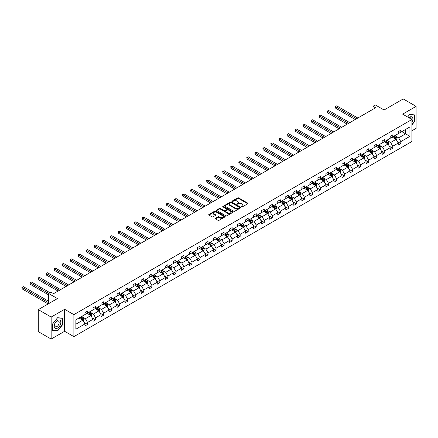 <?xml version="1.0" encoding="UTF-8"?>
<svg xmlns="http://www.w3.org/2000/svg" width="438" height="438" viewBox="0 0 438 438"><rect width="100%" height="100%" fill="white"/><g stroke="black" fill="none" stroke-linecap="round" stroke-linejoin="round"><path stroke-width="0.66" d="M241.672 206.851A0.498 0.29 0 0 0 242.384 206.851L247.749 203.752A0.717 0.411 0 0 0 247.963 203.456A0.717 0.411 0 0 0 247.749 203.166L238.655 197.916A0.717 0.411 0 0 0 237.642 197.916L232.271 201.015A0.498 0.29 0 0 0 232.983 201.425L233.678 201.02A2.289 1.319 0 0 1 236.909 201.02L237.67 201.458A2.289 1.319 0 0 1 238.338 202.394A2.289 1.319 0 0 1 237.67 203.325L236.974 203.73A0.498 0.29 0 0 0 237.681 204.135L238.376 203.736A2.289 1.319 0 0 1 241.612 203.736L242.367 204.174A2.289 1.319 0 0 1 243.041 205.104A2.289 1.319 0 0 1 242.367 206.041L241.672 206.44A0.498 0.29 0 0 0 241.672 206.851L241.672 206.44M411.906 130.787L416.1 128.367L416.1 106.368L403.228 98.933L384.077 109.993L375.322 104.939L372.979 106.292L372.979 109.265M51.153 339.067L64.621 331.292L64.621 309.294L51.153 317.068L51.153 339.067L38.281 331.632L38.281 309.633L57.438 298.579L48.684 293.526L48.684 303.633M51.153 317.068L38.281 309.633M215.458 218.283A0.717 0.411 0 0 0 215.25 218.573A0.717 0.411 0 0 0 215.458 218.863L218.009 220.336A0.717 0.411 0 0 0 219.022 220.336L224.984 216.898A0.717 0.411 0 0 0 225.192 216.602A0.717 0.411 0 0 0 224.984 216.312L215.885 211.061A0.717 0.411 0 0 0 214.877 211.061L208.915 214.505A0.717 0.411 0 0 0 208.702 214.795A0.717 0.411 0 0 0 208.915 215.085L211.997 216.865A0.717 0.411 0 0 0 213.005 216.865L215.556 215.392A0.717 0.411 0 0 0 215.77 215.102A0.717 0.411 0 0 0 215.556 214.806L214.029 213.925A1.911 1.106 0 0 1 213.47 213.147A1.911 1.106 0 0 1 214.647 212.123A1.911 1.106 0 0 1 216.733 212.364L222.723 215.825A1.911 1.106 0 0 1 223.281 216.602A1.911 1.106 0 0 1 222.104 217.626A1.911 1.106 0 0 1 220.018 217.385L219.022 216.81A0.717 0.411 0 0 0 218.009 216.81L215.458 218.283L215.458 218.863L218.009 217.401L218.009 216.81M48.684 293.526L51.027 292.173L53.6 293.657L375.552 107.781L372.979 106.292M64.621 309.294L73.885 314.643L411.906 119.492L411.906 141.49L73.885 336.641L73.885 314.643M416.1 106.368L402.637 114.143L411.906 119.492M233.728 211.264A0.717 0.411 0 0 0 234.735 211.264L240.703 207.82A0.717 0.411 0 0 0 240.911 207.53A0.717 0.411 0 0 0 240.703 207.24L231.603 201.984A0.717 0.411 0 0 0 230.596 201.984L224.628 205.427A0.717 0.411 0 0 0 224.42 205.718A0.717 0.411 0 0 0 224.628 206.013L233.728 211.264M223.084 206.96A0.498 0.29 0 0 1 223.594 207.032L223.594 206.435L232.841 211.773A0.717 0.411 0 0 1 233.054 212.069A0.717 0.411 0 0 1 232.841 212.359L226.879 215.803A0.717 0.411 0 0 1 225.866 215.803L216.772 210.547L219.323 209.085L219.323 208.493L216.772 209.966A0.717 0.411 0 0 0 216.564 210.256A0.717 0.411 0 0 0 216.772 210.547L216.772 209.966M219.323 209.085A0.717 0.411 0 0 1 220.336 209.085L220.336 208.493A0.717 0.411 0 0 0 219.323 208.493M220.336 208.493L224.026 210.623A0.717 0.411 0 0 0 225.033 210.623L226.725 209.643A0.717 0.411 0 0 0 226.939 209.353A0.717 0.411 0 0 0 226.725 209.063L222.887 206.845A0.498 0.29 0 0 1 223.594 206.435M75.867 319.8L84.983 314.539L84.983 312.546L87.556 311.062L87.556 313.055L93.015 309.901L93.015 307.909L95.588 306.425L95.588 308.418L101.047 305.264L101.047 303.271L103.62 301.787L103.62 303.78L109.078 300.627L109.078 298.634L111.652 297.15L111.652 299.143L117.11 295.989L117.11 293.997L119.683 292.513L119.683 294.506L125.142 291.352L125.142 289.359L127.715 287.875L127.715 289.868L133.174 286.715L133.174 284.722L135.747 283.238L135.747 285.231L141.206 282.077L141.206 280.085L143.779 278.601L143.779 280.594L149.238 277.44L149.238 275.447L151.816 273.964L151.816 275.956L157.269 272.803L157.269 270.81L159.848 269.326L159.848 271.319L165.301 268.166L165.301 266.173L167.88 264.689L167.88 266.682L173.333 263.528L173.333 261.535L175.912 260.052L175.912 262.044L181.37 258.891L181.37 256.903L183.944 255.414L183.944 257.407L189.402 254.254L189.402 252.266L191.975 250.777L191.975 252.77L197.434 249.616L197.434 247.629L200.007 246.14L200.007 248.132L205.466 244.979L205.466 242.991L208.039 241.502L208.039 243.495L213.498 240.342L213.498 238.354L216.071 236.865L216.071 238.858L221.529 235.704L221.529 233.717L224.103 232.228L224.103 234.22L229.561 231.067L229.561 229.079L232.135 227.59L232.135 229.583L237.593 226.43L237.593 224.442L240.166 222.953L240.166 224.946L245.625 221.792L245.625 219.805L248.198 218.316L248.198 220.309L253.657 217.155L253.657 215.167L256.23 213.678L256.23 215.671L261.689 212.518L261.689 210.53L264.262 209.041L264.262 211.034L269.72 207.88L269.72 205.893L272.294 204.404L272.294 206.397L277.752 203.243L277.752 201.256L280.325 199.766L280.325 201.759L285.784 198.606L285.784 196.618L288.357 195.129L288.357 197.122L293.816 193.968L293.816 191.981L296.389 190.492L296.389 192.485L301.848 189.331L301.848 187.344L304.421 185.854L304.421 187.847L309.88 184.694L309.88 182.706L312.453 181.217L312.453 183.21L317.911 180.056L317.911 178.069L320.49 176.58L320.49 178.573L325.943 175.419L325.943 173.432L328.522 171.942L328.522 173.935L333.975 170.782L333.975 168.794L336.554 167.305L336.554 169.298L342.007 166.144L342.007 164.157L344.586 162.668L344.586 164.661L350.039 161.507L350.039 159.52L352.617 158.03L352.617 160.023L358.076 156.87L358.076 154.882L360.649 153.393L360.649 155.386L366.108 152.232L366.108 150.245L368.681 148.756L368.681 150.749L374.14 147.595L374.14 145.608L376.713 144.118L376.713 146.111L382.171 142.958L382.171 140.97L384.745 139.481L384.745 141.474L390.203 138.326L390.203 136.333L392.776 134.844L392.776 136.837L398.235 133.689L398.235 131.696L400.808 130.206L400.808 132.199L409.924 126.938L409.924 136.333L400.808 141.594L400.808 143.587L398.235 145.071L398.235 143.078L392.776 146.232L392.776 148.225L390.203 149.708L390.203 147.715L384.745 150.869L384.745 152.862L382.171 154.346L382.171 152.353L376.713 155.506L376.713 157.499L374.14 158.983L374.14 156.99L368.681 160.144L368.681 162.137L366.108 163.62L366.108 161.627L360.649 164.781L360.649 166.774L358.076 168.258L358.076 166.265L352.617 169.418L352.617 171.406L350.039 172.895L350.039 170.902L344.586 174.056L344.586 176.043L342.007 177.532L342.007 175.539L336.554 178.693L336.554 180.68L333.975 182.17L333.975 180.177L328.522 183.33L328.522 185.318L325.943 186.807L325.943 184.814L320.49 187.968L320.49 189.955L317.911 191.444L317.911 189.451L312.453 192.605L312.453 194.592L309.88 196.082L309.88 194.089L304.421 197.242L304.421 199.23L301.848 200.719L301.848 198.726L296.389 201.88L296.389 203.867L293.816 205.356L293.816 203.363L288.357 206.517L288.357 208.504L285.784 209.994L285.784 208.001L280.325 211.154L280.325 213.142L277.752 214.631L277.752 212.638L272.294 215.792L272.294 217.779L269.72 219.268L269.72 217.275L264.262 220.429L264.262 222.416L261.689 223.906L261.689 221.913L256.23 225.066L256.23 227.054L253.657 228.543L253.657 226.55L248.198 229.704L248.198 231.691L245.625 233.18L245.625 231.187L240.166 234.341L240.166 236.328L237.593 237.818L237.593 235.825L232.135 238.978L232.135 240.966L229.561 242.455L229.561 240.462L224.103 243.616L224.103 245.603L221.529 247.092L221.529 245.099L216.071 248.253L216.071 250.24L213.498 251.73L213.498 249.737L208.039 252.89L208.039 254.878L205.466 256.367L205.466 254.374L200.007 257.528L200.007 259.515L197.434 261.004L197.434 259.011L191.975 262.165L191.975 264.152L189.402 265.642L189.402 263.649L183.944 266.802L183.944 268.79L181.37 270.279L181.37 268.286L175.912 271.44L175.912 273.427L173.333 274.916L173.333 272.923L167.88 276.077L167.88 278.064L165.301 279.553L165.301 277.561L159.848 280.714L159.848 282.702L157.269 284.191L157.269 282.198L151.816 285.352L151.816 287.339L149.238 288.828L149.238 286.835L143.779 289.983L143.779 291.976L141.206 293.465L141.206 291.473L135.747 294.621L135.747 296.614L133.174 298.103L133.174 296.11L127.715 299.258L127.715 301.251L125.142 302.74L125.142 300.747L119.683 303.895L119.683 305.888L117.11 307.377L117.11 305.385L111.652 308.533L111.652 310.526L109.078 312.015L109.078 310.022L103.62 313.17L103.62 315.163L101.047 316.652L101.047 314.659L95.588 317.807L95.588 319.8L93.015 321.289L93.015 319.297L87.556 322.445L87.556 324.438L84.983 325.927L84.983 323.934L75.867 329.195L75.867 319.8M87.042 313.351L90.852 315.552L85.394 318.7L82.415 316.981M85.394 318.7L87.556 322.445M90.852 315.552L93.015 319.297M84.983 314.062L85.394 314.303L87.556 313.055M95.073 308.713L98.884 310.914L93.425 314.062L90.447 312.343M93.425 314.062L95.588 317.807M98.884 310.914L101.047 314.659M93.015 309.425L93.425 309.666L95.588 308.418M103.105 304.076L106.916 306.277L101.457 309.425L98.479 307.706M101.457 309.425L103.62 313.17M106.916 306.277L109.078 310.022M101.047 304.788L101.457 305.029L103.62 303.78M111.137 299.439L114.948 301.64L109.489 304.788L106.511 303.069M109.489 304.788L111.652 308.533M114.948 301.64L117.11 305.385M109.078 300.15L109.489 300.391L111.652 299.143M119.169 294.801L122.979 297.002L117.521 300.15L114.542 298.431M117.521 300.15L119.683 303.895M122.979 297.002L125.142 300.747M117.11 295.513L117.521 295.754L119.683 294.506M127.201 290.164L131.011 292.365L125.553 295.513L122.574 293.794M125.553 295.513L127.715 299.258M131.011 292.365L133.174 296.11M125.142 290.876L125.553 291.117L127.715 289.868M135.232 285.527L139.043 287.728L133.585 290.876L130.606 289.157M133.585 290.876L135.747 294.621M139.043 287.728L141.206 291.473M133.174 286.238L133.585 286.479L135.747 285.231M143.264 280.889L147.075 283.09L141.622 286.238L138.638 284.519M141.622 286.238L143.779 289.983M147.075 283.09L149.238 286.835M141.206 281.601L141.622 281.842L143.779 280.594M151.296 276.252L155.107 278.453L149.654 281.601L146.67 279.882M149.654 281.601L151.816 285.352M155.107 278.453L157.269 282.198M149.238 276.964L149.654 277.205L151.816 275.956M159.333 271.615L163.139 273.816L157.685 276.964L154.702 275.245M157.685 276.964L159.848 280.714M163.139 273.816L165.301 277.561M157.269 272.326L157.685 272.567L159.848 271.319M167.365 266.977L171.17 269.178L165.717 272.326L162.733 270.607M165.717 272.326L167.88 276.077M171.17 269.178L173.333 272.923M165.301 267.689L165.717 267.93L167.88 266.682M175.397 262.34L179.208 264.541L173.749 267.689L170.765 265.97M173.749 267.689L175.912 271.44M179.208 264.541L181.37 268.286M173.333 263.052L173.749 263.293L175.912 262.044M183.429 257.703L187.24 259.904L181.781 263.052L178.797 261.333M181.781 263.052L183.944 266.802M187.24 259.904L189.402 263.649M181.37 258.415L181.781 258.655L183.944 257.407M191.461 253.065L195.271 255.266L189.813 258.415L186.829 256.695M189.813 258.415L191.975 262.165M195.271 255.266L197.434 259.011M189.402 253.777L189.813 254.018L191.975 252.77M199.493 248.428L203.303 250.629L197.845 253.777L194.866 252.058M197.845 253.777L200.007 257.528M203.303 250.629L205.466 254.374M197.434 249.14L197.845 249.381L200.007 248.132M207.524 243.791L211.335 245.992L205.876 249.14L202.898 247.421M205.876 249.14L208.039 252.89M211.335 245.992L213.498 249.737M205.466 244.503L205.876 244.743L208.039 243.495M215.556 239.153L219.367 241.354L213.908 244.503L210.93 242.783M213.908 244.503L216.071 248.253M219.367 241.354L221.529 245.099M213.498 239.865L213.908 240.106L216.071 238.858M223.588 234.516L227.399 236.717L221.94 239.865L218.962 238.146M221.94 239.865L224.103 243.616M227.399 236.717L229.561 240.462M221.529 235.228L221.94 235.469L224.103 234.22M231.62 229.879L235.43 232.08L229.972 235.228L226.994 233.509M229.972 235.228L232.135 238.978M235.43 232.08L237.593 235.825M229.561 230.591L229.972 230.831L232.135 229.583M239.652 225.241L243.462 227.442L238.004 230.591L235.025 228.871M238.004 230.591L240.166 234.341M243.462 227.442L245.625 231.187M237.593 225.953L238.004 226.194L240.166 224.946M247.684 220.604L251.494 222.805L246.036 225.953L243.057 224.234M246.036 225.953L248.198 229.704M251.494 222.805L253.657 226.55M245.625 221.316L246.036 221.557L248.198 220.309M255.715 215.967L259.526 218.168L254.067 221.321L251.089 219.597M254.067 221.321L256.23 225.066M259.526 218.168L261.689 221.913M253.657 216.679L254.067 216.919L256.23 215.671M263.747 211.33L267.558 213.53L262.099 216.684L259.121 214.959M262.099 216.684L264.262 220.429M267.558 213.53L269.72 217.275M261.689 212.047L262.099 212.282L264.262 211.034M271.779 206.692L275.59 208.893L270.131 212.047L267.153 210.322M270.131 212.047L272.294 215.792M275.59 208.893L277.752 212.638M269.72 207.409L270.131 207.645L272.294 206.397M279.811 202.055L283.621 204.256L278.163 207.409L275.184 205.685M278.163 207.409L280.325 211.154M283.621 204.256L285.784 208.001M277.752 202.772L278.163 203.008L280.325 201.759M287.843 197.418L291.653 199.619L286.195 202.772L283.216 201.047M286.195 202.772L288.357 206.517M291.653 199.619L293.816 203.363M285.784 198.135L286.195 198.37L288.357 197.122M295.874 192.78L299.685 194.981L294.226 198.135L291.248 196.41M294.226 198.135L296.389 201.88M299.685 194.981L301.848 198.726M293.816 193.497L294.226 193.733L296.389 192.485M303.906 188.143L307.717 190.344L302.258 193.497L299.28 191.773M302.258 193.497L304.421 197.242M307.717 190.344L309.88 194.089M301.848 188.86L302.258 189.096L304.421 187.847M311.938 183.506L315.749 185.707L310.29 188.86L307.312 187.136M310.29 188.86L312.453 192.605M315.749 185.707L317.911 189.451M309.88 184.223L310.29 184.458L312.453 183.21M319.97 178.868L323.781 181.069L318.327 184.223L315.344 182.498M318.327 184.223L320.49 187.968M323.781 181.069L325.943 184.814M317.911 179.585L318.327 179.821L320.49 178.573M328.002 174.231L331.812 176.432L326.359 179.585L323.375 177.861M326.359 179.585L328.522 183.33M331.812 176.432L333.975 180.177M325.943 174.948L326.359 175.184L328.522 173.935M336.039 169.594L339.844 171.795L334.391 174.948L331.407 173.224M334.391 174.948L336.554 178.693M339.844 171.795L342.007 175.539M333.975 170.311L334.391 170.546L336.554 169.298M344.071 164.956L347.881 167.157L342.423 170.311L339.439 168.586M342.423 170.311L344.586 174.056M347.881 167.157L350.039 170.902M342.007 165.674L342.423 165.909L344.586 164.661M352.103 160.319L355.913 162.52L350.455 165.674L347.471 163.949M350.455 165.674L352.617 169.418M355.913 162.52L358.076 166.265M350.039 161.036L350.455 161.272L352.617 160.023M360.135 155.682L363.945 157.883L358.487 161.036L355.503 159.312M358.487 161.036L360.649 164.781M363.945 157.883L366.108 161.627M358.076 156.399L358.487 156.634L360.649 155.386M368.166 151.044L371.977 153.245L366.518 156.399L363.535 154.674M366.518 156.399L368.681 160.144M371.977 153.245L374.14 156.99M366.108 151.762L366.518 151.997L368.681 150.749M376.198 146.407L380.009 148.608L374.55 151.762L371.572 150.037M374.55 151.762L376.713 155.506M380.009 148.608L382.171 152.353M374.14 147.124L374.55 147.36L376.713 146.111M384.23 141.77L388.041 143.971L382.582 147.124L379.604 145.4M382.582 147.124L384.745 150.869M388.041 143.971L390.203 147.715M382.171 142.487L382.582 142.722L384.745 141.474M392.262 137.132L396.072 139.333L390.614 142.487L387.635 140.762M390.614 142.487L392.776 146.232M396.072 139.333L398.235 143.078M390.203 137.85L390.614 138.085L392.776 136.837M401.788 131.635L405.599 133.836L398.646 137.85L395.667 136.125M398.646 137.85L400.808 141.594M409.924 136.333L405.599 133.836L405.599 129.434L409.924 126.938M64.621 331.292L73.885 336.641M398.235 133.212L398.646 133.448L400.808 132.199M75.867 324.202L82.82 320.189L79.01 317.988M82.82 320.189L84.983 323.934M397.386 141.605L400.808 143.587M389.355 146.243L392.776 148.225M381.323 150.88L384.745 152.862M373.285 155.517L376.713 157.499M365.254 160.155L368.681 162.137M357.222 164.792L360.649 166.774M349.19 169.429L352.617 171.406M341.158 174.067L344.586 176.043M333.126 178.704L336.554 180.68M325.095 183.341L328.522 185.318M317.063 187.979L320.49 189.955M309.031 192.616L312.453 194.592M300.999 197.253L304.421 199.23M292.967 201.891L296.389 203.867M284.935 206.528L288.357 208.504M276.904 211.165L280.325 213.142M268.872 215.803L272.294 217.779M260.84 220.44L264.262 222.416M252.808 225.077L256.23 227.054M244.776 229.715L248.198 231.691M236.744 234.352L240.166 236.328M228.713 238.989L232.135 240.966M220.681 243.627L224.103 245.603M212.649 248.264L216.071 250.24M204.612 252.901L208.039 254.878M196.58 257.539L200.007 259.515M188.548 262.176L191.975 264.152M180.516 266.813L183.944 268.79M172.484 271.45L175.912 273.427M164.453 276.088L167.88 278.064M156.421 280.725L159.848 282.702M148.389 285.362L151.816 287.339M140.357 290L143.779 291.976M132.325 294.637L135.747 296.614M124.293 299.274L127.715 301.251M116.262 303.912L119.683 305.888M108.23 308.549L111.652 310.526M100.198 313.186L103.62 315.163M92.166 317.824L95.588 319.8M84.134 322.461L87.556 324.438M411.906 124.923L414.633 121.529L414.633 114.904L409.661 114.455L407.608 117.012M62.557 324.793L62.557 318.169L57.592 317.725L52.62 323.906L52.62 330.531L57.592 330.975L62.557 324.793L62.3 324.646M241.875 206.922L242.367 206.637A2.289 1.319 0 0 0 243.041 205.701L243.041 205.104M238.338 202.394L238.338 202.986A2.289 1.319 0 0 1 237.67 203.922L237.172 204.207M247.749 203.166L247.749 203.752L238.655 198.507A0.717 0.411 0 0 0 237.642 198.507L232.474 201.496M240.692 207.826L231.603 202.58A0.717 0.411 0 0 0 230.596 202.58L224.639 206.019L224.628 205.427M239.438 207.732A0.498 0.29 0 0 0 239.438 207.327L231.45 202.712A0.498 0.29 0 0 0 230.744 202.712L230.01 203.139A2.289 1.319 0 0 0 229.342 204.07A2.289 1.319 0 0 0 230.01 205.006L235.469 208.154A2.289 1.319 0 0 0 238.705 208.154L239.438 207.732L239.438 208.329A0.498 0.29 0 0 0 239.586 208.121L239.586 207.53M229.342 204.07L229.342 204.666A2.289 1.319 0 0 0 230.01 205.597L230.01 205.006M239.438 208.329L238.705 208.751A2.289 1.319 0 0 1 235.469 208.751L230.01 205.597M220.336 209.085L224.026 211.215A0.717 0.411 0 0 0 225.033 211.215L226.725 210.24A0.717 0.411 0 0 0 226.939 209.944L226.939 209.353M223.594 207.032L232.835 212.364M227.853 212.83A1.911 1.106 0 0 0 229.934 213.071A1.911 1.106 0 0 0 231.116 212.052A1.911 1.106 0 0 0 230.558 211.269L228.444 210.054A0.717 0.411 0 0 0 227.437 210.054L225.74 211.028A0.717 0.411 0 0 0 225.532 211.324A0.717 0.411 0 0 0 225.74 211.614L227.853 212.83L227.853 213.426A1.911 1.106 0 0 0 229.934 213.667A1.911 1.106 0 0 0 231.116 212.644L231.116 212.052M225.532 211.324L225.532 211.915A0.717 0.411 0 0 0 225.74 212.211L225.74 211.614M227.853 213.426L225.74 212.211M223.281 216.602L223.281 217.199A1.911 1.106 0 0 1 222.104 218.217A1.911 1.106 0 0 1 220.018 217.976L219.022 217.401A0.717 0.411 0 0 0 218.009 217.401M213.47 213.147L213.47 213.739A1.911 1.106 0 0 0 214.029 214.521L214.029 213.925M215.556 214.806L215.556 215.392L214.029 214.521M224.973 216.903L215.885 211.653A0.717 0.411 0 0 0 214.877 211.653L208.921 215.091L208.915 214.505M57.066 330.674L57.592 330.975M396.461 140.012L396.938 138.643A1.927 1.111 -120 0 0 396.319 137.001L395.164 135.457M393.089 137.614L392.59 136.946M357.813 118.019L336.723 105.843L335.437 106.587L335.437 108.071L355.24 119.508M395.279 139.081L395.892 138.726A1.927 1.111 -120 0 0 395.344 137.565L394.184 136.021M393.702 136.3L394.977 138.003A0.986 0.569 60 0 1 395.153 138.298L395.892 138.726M393.57 136.382L394.726 137.921A1.927 1.111 60 0 1 395.207 138.835M335.437 108.071L335.152 106.423L356.527 118.764M335.152 106.423L336.723 105.843M388.429 144.649L388.906 143.281A1.927 1.111 -120 0 0 388.287 141.638L387.132 140.094M385.057 142.251L384.559 141.584M349.781 122.656L328.692 110.48L327.4 111.225L327.4 112.708L347.208 124.146M387.247 143.719L387.86 143.363A1.927 1.111 -120 0 0 387.312 142.202L386.152 140.658M385.67 140.937L386.94 142.64A0.986 0.569 60 0 1 387.121 142.936L387.86 143.363M385.539 141.014L386.694 142.558A1.927 1.111 60 0 1 387.176 143.472M327.4 112.708L327.12 111.06L348.495 123.401M327.12 111.06L328.692 110.48M380.398 149.287L380.874 147.918A1.927 1.111 -120 0 0 380.255 146.276L379.1 144.732M377.025 146.889L376.527 146.221M341.75 127.294L320.66 115.117L319.368 115.862L319.368 117.346L339.176 128.783M379.215 148.356L379.828 148A1.927 1.111 -120 0 0 379.275 146.839L378.12 145.296M377.638 145.575L378.908 147.272A0.986 0.569 60 0 1 379.089 147.573L379.828 148M377.507 145.651L378.662 147.195A1.927 1.111 60 0 1 379.138 148.11M319.368 117.346L319.088 115.698L340.463 128.038M319.088 115.698L320.66 115.117M411.906 122.432A4.73 2.732 120 0 0 412.459 121.282A4.73 2.732 120 0 0 412.251 117.17A4.73 2.732 120 0 0 408.802 117.702M411.233 119.103A3.241 1.872 120 0 0 410.57 117.866A3.241 1.872 120 0 0 409.169 117.91M407.619 117.017L409.563 114.603L414.375 115.035L414.375 121.452L411.906 124.529M414.058 114.849L414.375 115.035M60.389 324.547A4.73 2.732 120 0 0 59.163 319.975A4.73 2.732 120 0 0 54.591 324.032A4.73 2.732 120 0 0 55.818 328.604A4.73 2.732 120 0 0 60.389 324.547M58.862 324.115A3.241 1.872 120 0 0 58.5 321.131A3.241 1.872 120 0 0 54.892 323.759A3.241 1.872 120 0 0 55.259 326.743A3.241 1.872 120 0 0 58.862 324.115M52.675 330.279L52.675 323.863L57.487 317.873L62.3 318.3L62.3 324.722L57.487 330.706L52.62 330.247M61.982 318.119L62.3 318.3M372.366 153.924L372.842 152.555A1.927 1.111 -120 0 0 372.223 150.913L371.068 149.369M368.993 151.526L368.495 150.858M333.718 131.931L312.623 119.755L311.336 120.499L311.336 121.983L331.144 133.42M371.178 152.993L371.796 152.638A1.927 1.111 -120 0 0 371.243 151.477L370.088 149.933M369.606 150.212L370.876 151.909A0.986 0.569 60 0 1 371.057 152.21L371.796 152.638M369.469 150.289L370.63 151.833A1.927 1.111 60 0 1 371.106 152.747M311.336 121.983L311.057 120.335L332.431 132.676M311.057 120.335L312.623 119.755M364.334 158.561L364.81 157.193A1.927 1.111 -120 0 0 364.192 155.55L363.036 154.006M360.961 156.163L360.463 155.495M325.686 136.568L304.591 124.392L303.304 125.131L303.304 126.62L323.113 138.058M363.146 157.631L363.764 157.275A1.927 1.111 -120 0 0 363.212 156.114L362.056 154.57M361.574 154.849L362.845 156.547A0.986 0.569 60 0 1 363.025 156.848L363.764 157.275M361.438 154.926L362.598 156.47A1.927 1.111 60 0 1 363.075 157.384M303.304 126.62L303.025 124.972L324.399 137.313M303.025 124.972L304.591 124.392M356.302 163.199L356.778 161.83A1.927 1.111 -120 0 0 356.16 160.188L355.004 158.644M352.929 160.801L352.431 160.133M317.654 141.206L296.559 129.029L295.272 129.768L295.272 131.258L315.081 142.695M355.114 162.268L355.733 161.912A1.927 1.111 -120 0 0 355.18 160.751L354.024 159.208M353.543 159.487L354.813 161.184A0.986 0.569 60 0 1 354.994 161.485L355.733 161.912M353.406 159.563L354.566 161.107A1.927 1.111 60 0 1 355.043 162.022M295.272 131.258L294.993 129.61L316.367 141.95M294.993 129.61L296.559 129.029M348.27 167.836L348.741 166.467A1.927 1.111 -120 0 0 348.128 164.825L346.973 163.281M344.898 165.438L344.399 164.77M309.622 145.843L288.527 133.667L287.24 134.406L287.24 135.895L307.049 147.332M347.082 166.905L347.701 166.549A1.927 1.111 -120 0 0 347.148 165.389L345.993 163.845M345.511 164.124L346.781 165.821A0.986 0.569 60 0 1 346.962 166.122L347.701 166.549M345.374 164.201L346.529 165.745A1.927 1.111 60 0 1 347.011 166.659M287.24 135.895L286.961 134.247L308.336 146.588M286.961 134.247L288.527 133.667M340.238 172.473L340.709 171.105A1.927 1.111 -120 0 0 340.096 169.462L338.941 167.918M336.866 170.075L336.368 169.407M301.59 150.48L280.495 138.304L279.209 139.043L279.209 140.532L299.017 151.97M339.05 171.543L339.669 171.187A1.927 1.111 -120 0 0 339.116 170.026L337.961 168.482M337.479 168.761L338.749 170.459A0.986 0.569 60 0 1 338.93 170.76L339.669 171.187M337.342 168.838L338.497 170.382A1.927 1.111 60 0 1 338.979 171.296M279.209 140.532L278.924 138.884L300.304 151.225M278.924 138.884L280.495 138.304M332.207 177.111L332.677 175.742A1.927 1.111 -120 0 0 332.064 174.1L330.909 172.556M328.834 174.713L328.336 174.045M293.559 155.118L272.463 142.941L271.177 143.68L271.177 145.17L290.985 156.607M331.019 176.18L331.637 175.824A1.927 1.111 -120 0 0 331.084 174.663L329.929 173.119M329.447 173.399L330.717 175.096A0.986 0.569 60 0 1 330.898 175.397L331.637 175.824M329.31 173.475L330.466 175.019A1.927 1.111 60 0 1 330.947 175.934M271.177 145.17L270.892 143.522L292.272 155.862M270.892 143.522L272.463 142.941M324.175 181.748L324.646 180.379A1.927 1.111 -120 0 0 324.032 178.737L322.877 177.193M320.802 179.35L320.304 178.682M285.527 159.755L264.432 147.579L263.145 148.318L263.145 149.807L282.953 161.244M322.987 180.817L323.605 180.461A1.927 1.111 -120 0 0 323.052 179.301L321.897 177.757M321.415 178.036L322.686 179.733A0.986 0.569 60 0 1 322.866 180.034L323.605 180.461M321.278 178.113L322.434 179.657A1.927 1.111 60 0 1 322.915 180.571M263.145 149.807L262.86 148.159L284.24 160.5M262.86 148.159L264.432 147.579M316.143 186.385L316.614 185.017A1.927 1.111 -120 0 0 316.001 183.374L314.845 181.83M312.77 183.987L312.267 183.319M277.495 164.392L256.4 152.216L255.113 152.955L255.113 154.444L274.922 165.882M314.955 185.455L315.574 185.099A1.927 1.111 -120 0 0 315.021 183.938L313.865 182.394M313.384 182.673L314.654 184.371A0.986 0.569 60 0 1 314.834 184.672L315.574 185.099M313.247 182.75L314.402 184.294A1.927 1.111 60 0 1 314.884 185.208M255.113 154.444L254.828 152.796L276.208 165.137M254.828 152.796L256.4 152.216M308.111 191.023L308.582 189.654A1.927 1.111 -120 0 0 307.969 188.011L306.814 186.468M304.738 188.625L304.235 187.957M269.463 169.03L248.368 156.853L247.081 157.592L247.081 159.082L266.89 170.519M306.923 190.092L307.542 189.736A1.927 1.111 -120 0 0 306.989 188.575L305.834 187.031M305.352 187.311L306.622 189.008A0.986 0.569 60 0 1 306.803 189.309L307.542 189.736M305.215 187.387L306.37 188.931A1.927 1.111 60 0 1 306.852 189.846M247.081 159.082L246.797 157.434L268.176 169.774M246.797 157.434L248.368 156.853M300.079 195.66L300.55 194.291A1.927 1.111 -120 0 0 299.937 192.649L298.782 191.105M296.707 193.262L296.203 192.594M261.431 173.667L240.336 161.491L239.049 162.23L239.049 163.719L258.858 175.156M298.891 194.729L299.51 194.373A1.927 1.111 -120 0 0 298.957 193.213L297.802 191.669M297.32 191.948L298.59 193.645A0.986 0.569 60 0 1 298.771 193.946L299.51 194.373M297.183 192.025L298.338 193.569A1.927 1.111 60 0 1 298.82 194.483M239.049 163.719L238.765 162.071L260.145 174.412M238.765 162.071L240.336 161.491M292.047 200.297L292.518 198.929A1.927 1.111 -120 0 0 291.905 197.286L290.75 195.742M288.675 197.899L288.171 197.231M253.399 178.304L232.304 166.128L231.018 166.867L231.018 168.356L250.826 179.794M290.859 199.367L291.478 199.011A1.927 1.111 -120 0 0 290.925 197.85L289.77 196.306M289.288 196.585L290.558 198.283A0.986 0.569 60 0 1 290.739 198.584L291.478 199.011M289.151 196.662L290.306 198.206A1.927 1.111 60 0 1 290.788 199.12M231.018 168.356L230.733 166.708L252.113 179.049M230.733 166.708L232.304 166.128M284.016 204.935L284.486 203.566A1.927 1.111 -120 0 0 283.873 201.923L282.713 200.38M280.643 202.537L280.139 201.869M245.368 182.942L224.272 170.765L222.986 171.504L222.986 172.994L242.794 184.431M282.828 204.004L283.446 203.648A1.927 1.111 -120 0 0 282.893 202.487L281.738 200.943M281.256 201.223L282.526 202.92A0.986 0.569 60 0 1 282.707 203.221L283.446 203.648M281.119 201.299L282.275 202.843A1.927 1.111 60 0 1 282.756 203.758M222.986 172.994L222.701 171.346L244.081 183.686M222.701 171.346L224.272 170.765M275.984 209.572L276.455 208.203A1.927 1.111 -120 0 0 275.841 206.561L274.681 205.017M272.611 207.174L272.108 206.506M237.336 187.579L216.241 175.403L214.954 176.142L214.954 177.631L234.763 189.068M274.796 208.641L275.414 208.285A1.927 1.111 -120 0 0 274.861 207.125L273.706 205.581M273.219 205.86L274.495 207.557A0.986 0.569 60 0 1 274.67 207.858L275.414 208.285M273.088 205.937L274.243 207.481A1.927 1.111 60 0 1 274.725 208.395M214.954 177.631L214.669 175.983L236.049 188.324M214.669 175.983L216.241 175.403M267.952 214.209L268.423 212.841A1.927 1.111 -120 0 0 267.81 211.198L266.649 209.654M264.579 211.811L264.076 211.143M229.304 192.216L208.209 180.04L206.922 180.779L206.922 182.268L226.731 193.706M266.764 213.279L267.383 212.923A1.927 1.111 -120 0 0 266.83 211.762L265.674 210.218M265.187 210.497L266.463 212.195A0.986 0.569 60 0 1 266.638 212.496L267.383 212.923M265.056 210.574L266.211 212.118A1.927 1.111 60 0 1 266.693 213.032M206.922 182.268L206.637 180.62L228.017 192.961M206.637 180.62L208.209 180.04M259.915 218.847L260.391 217.478A1.927 1.111 -120 0 0 259.772 215.835L258.617 214.291M256.548 216.449L256.044 215.781M221.272 196.854L200.177 184.677L198.89 185.416L198.89 186.906L218.693 198.343M258.732 217.916L259.351 217.56A1.927 1.111 -120 0 0 258.798 216.399L257.643 214.855M257.155 215.135L258.431 216.832A0.986 0.569 60 0 1 258.606 217.133L259.351 217.56M257.024 215.211L258.179 216.755A1.927 1.111 60 0 1 258.661 217.67M198.89 186.906L198.606 185.258L219.986 197.598M198.606 185.258L200.177 184.677M251.883 223.484L252.359 222.115A1.927 1.111 -120 0 0 251.74 220.473L250.585 218.929M248.516 221.086L248.012 220.418M213.24 201.491L192.145 189.315L190.859 190.054L190.859 191.543L210.662 202.98M250.7 222.553L251.319 222.197A1.927 1.111 -120 0 0 250.766 221.037L249.611 219.493M249.123 219.772L250.399 221.469A0.986 0.569 60 0 1 250.574 221.77L251.319 222.197M248.992 219.849L250.147 221.393A1.927 1.111 60 0 1 250.629 222.307M190.859 191.543L190.574 189.895L211.954 202.236M190.574 189.895L192.145 189.315M243.851 228.121L244.327 226.753A1.927 1.111 -120 0 0 243.709 225.11L242.553 223.566M240.484 225.723L239.98 225.055M205.208 206.128L184.113 193.952L182.827 194.691L182.827 196.18L202.63 207.617M242.668 227.191L243.287 226.835A1.927 1.111 -120 0 0 242.734 225.674L241.579 224.13M241.092 224.409L242.367 226.107A0.986 0.569 60 0 1 242.542 226.408L243.287 226.835M240.96 224.486L242.115 226.03A1.927 1.111 60 0 1 242.597 226.944M182.827 196.18L182.542 194.532L203.916 206.873M182.542 194.532L184.113 193.952M235.819 232.759L236.296 231.39A1.927 1.111 -120 0 0 235.677 229.747L234.522 228.203M232.452 230.361L231.948 229.687M197.177 210.766L176.081 198.589L174.795 199.328L174.795 200.818L194.598 212.255M234.637 231.828L235.255 231.472A1.927 1.111 -120 0 0 234.702 230.311L233.547 228.767M233.06 229.047L234.335 230.744A0.986 0.569 60 0 1 234.511 231.045L235.255 231.472M232.928 229.123L234.084 230.667A1.927 1.111 60 0 1 234.565 231.582M174.795 200.818L174.51 199.164L195.885 211.51M174.51 199.164L176.081 198.589M227.787 237.396L228.264 236.027A1.927 1.111 -120 0 0 227.645 234.385L226.49 232.841M224.42 234.998L223.917 234.325M189.145 215.403L168.05 203.227L166.763 203.966L166.763 205.455L186.566 216.892M226.605 236.465L227.218 236.109A1.927 1.111 -120 0 0 226.67 234.949L225.51 233.405M225.028 233.684L226.304 235.381A0.986 0.569 60 0 1 226.479 235.682L227.218 236.109M224.897 233.761L226.052 235.305A1.927 1.111 60 0 1 226.534 236.219M166.763 205.455L166.478 203.801L187.853 216.148M166.478 203.801L168.05 203.227M219.756 242.033L220.232 240.665A1.927 1.111 -120 0 0 219.613 239.022L218.458 237.478M216.383 239.635L215.885 238.962M181.108 220.04L160.018 207.864L158.731 208.603L158.731 210.092L178.534 221.524M218.573 241.103L219.186 240.747A1.927 1.111 -120 0 0 218.639 239.586L217.478 238.042M216.996 238.321L218.272 240.019A0.986 0.569 60 0 1 218.447 240.32L219.186 240.747M216.865 238.398L218.02 239.942A1.927 1.111 60 0 1 218.502 240.856M158.731 210.092L158.446 208.439L179.821 220.785M158.446 208.439L160.018 207.864M211.724 246.671L212.2 245.302A1.927 1.111 -120 0 0 211.581 243.659L210.426 242.115M208.351 244.273L207.853 243.599M173.076 224.678L151.986 212.501L150.694 213.24L150.694 214.73L170.502 226.161M210.541 245.74L211.154 245.384A1.927 1.111 -120 0 0 210.607 244.223L209.446 242.679M208.964 242.959L210.235 244.656A0.986 0.569 60 0 1 210.415 244.957L211.154 245.384M208.833 243.035L209.988 244.579A1.927 1.111 60 0 1 210.464 245.494M150.694 214.73L150.415 213.076L171.789 225.422M150.415 213.076L151.986 212.501M203.692 251.308L204.168 249.939A1.927 1.111 -120 0 0 203.55 248.297L202.394 246.753M200.319 248.91L199.821 248.236M165.044 229.315L143.954 217.138L142.662 217.878L142.662 219.367L162.471 230.799M202.509 250.377L203.123 250.021A1.927 1.111 -120 0 0 202.57 248.861L201.414 247.317M200.933 247.596L202.203 249.293A0.986 0.569 60 0 1 202.383 249.594L203.123 250.021M200.796 247.673L201.956 249.217A1.927 1.111 60 0 1 202.433 250.131M142.662 219.367L142.383 217.713L163.757 230.059M142.383 217.713L143.954 217.138M195.66 255.945L196.136 254.577A1.927 1.111 -120 0 0 195.518 252.934L194.362 251.39M192.287 253.547L191.789 252.874M157.012 233.952L135.917 221.776L134.63 222.515L134.63 224.004L154.439 235.436M194.472 255.015L195.091 254.659A1.927 1.111 -120 0 0 194.538 253.498L193.382 251.954M192.901 252.233L194.171 253.93A0.986 0.569 60 0 1 194.352 254.232L195.091 254.659M192.764 252.31L193.924 253.854A1.927 1.111 60 0 1 194.401 254.768M134.63 224.004L134.351 222.351L155.725 234.697M134.351 222.351L135.917 221.776M187.628 260.583L188.105 259.214A1.927 1.111 -120 0 0 187.486 257.571L186.331 256.027M184.256 258.185L183.757 257.511M148.98 238.59L127.885 226.413L126.598 227.152L126.598 228.641L146.407 240.073M186.44 259.652L187.059 259.296A1.927 1.111 -120 0 0 186.506 258.135L185.351 256.591M184.869 256.871L186.139 258.568A0.986 0.569 60 0 1 186.32 258.869L187.059 259.296M184.732 256.947L185.893 258.491A1.927 1.111 60 0 1 186.369 259.406M126.598 228.641L126.319 226.988L147.694 239.334M126.319 226.988L127.885 226.413M179.596 265.22L180.067 263.851A1.927 1.111 -120 0 0 179.454 262.209L178.299 260.665M176.224 262.822L175.726 262.148M140.948 243.227L119.853 231.05L118.567 231.79L118.567 233.279L138.375 244.711M178.408 264.289L179.027 263.933A1.927 1.111 -120 0 0 178.474 262.773L177.319 261.229M176.837 261.508L178.107 263.205A0.986 0.569 60 0 1 178.288 263.506L179.027 263.933M176.7 261.585L177.855 263.129A1.927 1.111 60 0 1 178.337 264.043M118.567 233.279L118.287 231.625L139.662 243.971M118.287 231.625L119.853 231.05M171.565 269.857L172.035 268.489A1.927 1.111 -120 0 0 171.422 266.846L170.267 265.302M168.192 267.459L167.694 266.786M132.917 247.864L111.821 235.688L110.535 236.427L110.535 237.916L130.343 249.348M170.377 268.927L170.995 268.571A1.927 1.111 -120 0 0 170.442 267.41L169.287 265.866M168.805 266.145L170.075 267.842A0.986 0.569 60 0 1 170.256 268.144L170.995 268.571M168.668 266.222L169.824 267.766A1.927 1.111 60 0 1 170.305 268.68M110.535 237.916L110.256 236.263L131.63 248.609M110.256 236.263L111.821 235.688M163.533 274.495L164.004 273.126A1.927 1.111 -120 0 0 163.39 271.483L162.235 269.939M160.16 272.097L159.662 271.423M124.885 252.502L103.79 240.325L102.503 241.064L102.503 242.553L122.311 253.985M162.345 273.564L162.963 273.208A1.927 1.111 -120 0 0 162.41 272.047L161.255 270.503M160.773 270.783L162.044 272.48A0.986 0.569 60 0 1 162.224 272.781L162.963 273.208M160.636 270.859L161.792 272.403A1.927 1.111 60 0 1 162.274 273.317M102.503 242.553L102.218 240.9L123.598 253.246M102.218 240.9L103.79 240.325M155.501 279.132L155.972 277.763A1.927 1.111 -120 0 0 155.359 276.121L154.203 274.577M152.128 276.734L151.63 276.06M116.853 257.139L95.758 244.962L94.471 245.702L94.471 247.191L114.28 258.623M154.313 278.201L154.932 277.845A1.927 1.111 -120 0 0 154.379 276.685L153.223 275.141M152.742 275.42L154.012 277.117A0.986 0.569 60 0 1 154.192 277.418L154.932 277.845M152.605 275.497L153.76 277.04A1.927 1.111 60 0 1 154.242 277.955M94.471 247.191L94.186 245.537L115.566 257.883M94.186 245.537L95.758 244.962M147.469 283.769L147.94 282.4A1.927 1.111 -120 0 0 147.327 280.758L146.172 279.214M144.097 281.371L143.593 280.698M108.821 261.776L87.726 249.6L86.439 250.339L86.439 251.828L106.248 263.26M146.281 282.839L146.9 282.483A1.927 1.111 -120 0 0 146.347 281.322L145.192 279.778M144.71 280.057L145.98 281.754A0.986 0.569 60 0 1 146.161 282.056L146.9 282.483M144.573 280.134L145.728 281.678A1.927 1.111 60 0 1 146.21 282.592M86.439 251.828L86.155 250.175L107.534 262.521M86.155 250.175L87.726 249.6M139.437 288.407L139.908 287.038A1.927 1.111 -120 0 0 139.295 285.395L138.14 283.851M136.065 286.009L135.561 285.335M100.789 266.413L79.694 254.237L78.407 254.976L78.407 256.465L98.216 267.897M138.249 287.476L138.868 287.12A1.927 1.111 -120 0 0 138.315 285.959L137.16 284.415M136.678 284.695L137.948 286.392A0.986 0.569 60 0 1 138.129 286.693L138.868 287.12M136.541 284.771L137.696 286.315A1.927 1.111 60 0 1 138.178 287.229M78.407 256.465L78.123 254.812L99.503 267.158M78.123 254.812L79.694 254.237M131.405 293.044L131.876 291.675A1.927 1.111 -120 0 0 131.263 290.033L130.108 288.489M128.033 290.646L127.529 289.972M92.757 271.051L71.662 258.874L70.376 259.614L70.376 261.103L90.184 272.535M130.217 292.113L130.836 291.757A1.927 1.111 -120 0 0 130.283 290.597L129.128 289.053M128.646 289.332L129.916 291.029A0.986 0.569 60 0 1 130.097 291.33L130.836 291.757M128.509 289.409L129.664 290.952A1.927 1.111 60 0 1 130.146 291.861M70.376 261.103L70.091 259.449L91.471 271.795M70.091 259.449L71.662 258.874M123.374 297.681L123.844 296.312A1.927 1.111 -120 0 0 123.231 294.67L122.076 293.126M120.001 295.283L119.497 294.61M84.726 275.688L63.63 263.512L62.344 264.251L62.344 265.74L82.152 277.172M122.186 296.75L122.804 296.395A1.927 1.111 -120 0 0 122.251 295.234L121.096 293.69M120.614 293.969L121.884 295.666A0.986 0.569 60 0 1 122.065 295.968L122.804 296.395M120.477 294.046L121.633 295.59A1.927 1.111 60 0 1 122.114 296.499M62.344 265.74L62.059 264.087L83.439 276.433M62.059 264.087L63.63 263.512M115.342 302.319L115.813 300.95A1.927 1.111 -120 0 0 115.199 299.307L114.044 297.763M111.969 299.92L111.466 299.247M76.694 280.325L55.599 268.144L54.312 268.888L54.312 270.377L74.121 281.809M114.154 301.388L114.772 301.032A1.927 1.111 -120 0 0 114.219 299.871L113.064 298.327M112.582 298.606L113.853 300.304A0.986 0.569 60 0 1 114.033 300.605L114.772 301.032M112.446 298.683L113.601 300.227A1.927 1.111 60 0 1 114.083 301.136M54.312 270.377L54.027 268.724L75.407 281.07M54.027 268.724L55.599 268.144M107.31 306.956L107.781 305.587A1.927 1.111 -120 0 0 107.168 303.945L106.007 302.401M103.937 304.558L103.434 303.884M68.662 284.963L47.567 272.781L46.28 273.526L46.28 275.015L66.089 286.447M106.122 306.025L106.741 305.669A1.927 1.111 -120 0 0 106.188 304.509L105.032 302.965M104.545 303.244L105.821 304.941A0.986 0.569 60 0 1 105.996 305.242L106.741 305.669M104.414 303.32L105.569 304.864A1.927 1.111 60 0 1 106.051 305.773M46.28 275.015L45.995 273.361L67.375 285.707M45.995 273.361L47.567 272.781M99.278 311.593L99.749 310.224A1.927 1.111 -120 0 0 99.136 308.582L97.975 307.038M95.906 309.195L95.402 308.522M60.63 289.6L39.535 277.418L38.248 278.163L38.248 279.652L58.057 291.084M98.09 310.662L98.709 310.307A1.927 1.111 -120 0 0 98.156 309.146L97.001 307.602M96.513 307.881L97.789 309.578A0.986 0.569 60 0 1 97.964 309.88L98.709 310.307M96.382 307.958L97.537 309.502A1.927 1.111 60 0 1 98.019 310.411M38.248 279.652L37.964 277.999L59.344 290.345M37.964 277.999L39.535 277.418M91.246 316.231L91.717 314.862A1.927 1.111 -120 0 0 91.104 313.219L89.943 311.675M87.874 313.832L87.37 313.159M50.025 292.748L31.503 282.056L30.217 282.8L30.217 284.289L48.684 294.949M90.058 315.3L90.677 314.944A1.927 1.111 -120 0 0 90.124 313.783L88.969 312.239M88.481 312.518L89.757 314.216A0.986 0.569 60 0 1 89.932 314.517L90.677 314.944M88.35 312.595L89.505 314.139A1.927 1.111 60 0 1 89.987 315.048M30.217 284.289L29.932 282.636L48.733 293.493M29.932 282.636L31.503 282.056M83.209 320.868L83.685 319.499A1.927 1.111 -120 0 0 83.067 317.857L81.911 316.313M79.842 318.47L79.338 317.796M48.684 301.251L23.471 286.693L22.185 287.438L22.185 288.927L48.169 303.928M82.026 319.937L82.645 319.581A1.927 1.111 -120 0 0 82.092 318.421L80.937 316.877M80.45 317.156L81.725 318.853A0.986 0.569 60 0 1 81.901 319.154L82.645 319.581M80.318 317.232L81.473 318.776A1.927 1.111 60 0 1 81.955 319.685M22.185 288.927L21.9 287.273L48.684 302.74M21.9 287.273L23.471 286.693M242.367 206.637L242.367 206.041M236.974 204.135L236.974 203.73M237.67 203.922L237.67 203.325M232.271 201.425L232.271 201.015M237.642 198.507L237.642 197.916M238.655 198.507L238.655 197.916M230.596 202.58L230.596 201.984M231.603 202.58L231.603 201.984M240.703 207.82L240.703 207.24M235.469 208.751L235.469 208.154M238.705 208.751L238.705 208.154M224.026 211.215L224.026 210.623M225.033 211.215L225.033 210.623M226.725 210.24L226.725 209.643M232.841 212.359L232.841 211.773M219.022 217.401L219.022 216.81M220.018 217.976L220.018 217.385M214.877 211.653L214.877 211.061M215.885 211.653L215.885 211.061M224.984 216.898L224.984 216.312M395.93 139.251L396.921 138.682M395.344 137.565L396.319 137.001M394.178 138.238L394.726 137.921M387.898 143.888L388.889 143.319M387.312 142.202L388.287 141.638M386.141 142.876L386.694 142.558M379.866 148.526L380.857 147.956M379.275 146.839L380.255 146.276M378.109 147.513L378.662 147.195M371.835 153.163L372.826 152.594M371.243 151.477L372.223 150.913M370.077 152.15L370.63 151.833M363.803 157.8L364.794 157.231M363.212 156.114L364.192 155.55M362.045 156.788L362.598 156.47M355.771 162.438L356.762 161.868M355.18 160.751L356.16 160.188M354.014 161.425L354.566 161.107M347.739 167.075L348.73 166.506M347.148 165.389L348.128 164.825M345.982 166.062L346.529 165.745M339.707 171.712L340.698 171.143M339.116 170.026L340.096 169.462M337.95 170.7L338.497 170.382M331.675 176.35L332.666 175.78M331.084 174.663L332.064 174.1M329.918 175.337L330.466 175.019M323.644 180.987L324.635 180.418M323.052 179.301L324.032 178.737M321.886 179.974L322.434 179.657M315.612 185.624L316.603 185.055M315.021 183.938L316.001 183.374M313.854 184.612L314.402 184.294M307.58 190.262L308.571 189.692M306.989 188.575L307.969 188.011M305.823 189.249L306.37 188.931M299.548 194.899L300.539 194.33M298.957 193.213L299.937 192.649M297.791 193.886L298.338 193.569M291.516 199.536L292.507 198.967M290.925 197.85L291.905 197.286M289.759 198.524L290.306 198.206M283.485 204.174L284.476 203.604M282.893 202.487L283.873 201.923M281.727 203.161L282.275 202.843M275.453 208.811L276.444 208.242M274.861 207.125L275.841 206.561M273.695 207.798L274.243 207.481M267.421 213.448L268.412 212.879M266.83 211.762L267.81 211.198M265.663 212.435L266.211 212.118M259.389 218.086L260.38 217.516M258.798 216.399L259.772 215.835M257.632 217.073L258.179 216.755M251.357 222.723L252.348 222.154M250.766 221.037L251.74 220.473M249.6 221.71L250.147 221.393M243.325 227.36L244.316 226.791M242.734 225.674L243.709 225.11M241.568 226.347L242.115 226.03M235.288 231.998L236.285 231.428M234.702 230.311L235.677 229.747M233.536 230.985L234.084 230.667M227.256 236.635L228.247 236.066M226.67 234.949L227.645 234.385M225.504 235.622L226.052 235.305M219.224 241.272L220.215 240.703M218.639 239.586L219.613 239.022M217.472 240.259L218.02 239.942M211.193 245.91L212.184 245.34M210.607 244.223L211.581 243.659M209.435 244.897L209.988 244.579M203.161 250.547L204.152 249.978M202.57 248.861L203.55 248.297M201.403 249.534L201.956 249.217M195.129 255.184L196.12 254.615M194.538 253.498L195.518 252.934M193.372 254.171L193.924 253.854M187.097 259.822L188.088 259.252M186.506 258.135L187.486 257.571M185.34 258.809L185.893 258.491M179.065 264.459L180.056 263.89M178.474 262.773L179.454 262.209M177.308 263.446L177.855 263.129M171.034 269.096L172.024 268.527M170.442 267.41L171.422 266.846M169.276 268.083L169.824 267.766M163.002 273.734L163.993 273.164M162.41 272.047L163.39 271.483M161.244 272.721L161.792 272.403M154.97 278.371L155.961 277.801M154.379 276.685L155.359 276.121M153.212 277.358L153.76 277.04M146.938 283.008L147.929 282.439M146.347 281.322L147.327 280.758M145.181 281.995L145.728 281.678M138.906 287.646L139.897 287.076M138.315 285.959L139.295 285.395M137.149 286.633L137.696 286.315M130.874 292.283L131.865 291.713M130.283 290.597L131.263 290.033M129.117 291.27L129.664 290.952M122.843 296.92L123.834 296.351M122.251 295.234L123.231 294.67M121.085 295.907L121.633 295.59M114.811 301.558L115.802 300.988M114.219 299.871L115.199 299.307M113.053 300.545L113.601 300.227M106.779 306.195L107.77 305.625M106.188 304.509L107.168 303.945M105.021 305.182L105.569 304.864M98.747 310.832L99.738 310.263M98.156 309.146L99.136 308.582M96.99 309.819L97.537 309.502M90.715 315.47L91.706 314.9M90.124 313.783L91.104 313.219M88.958 314.457L89.505 314.139M82.683 320.107L83.674 319.537M82.092 318.421L83.067 317.857M80.926 319.094L81.473 318.776"/></g></svg>
